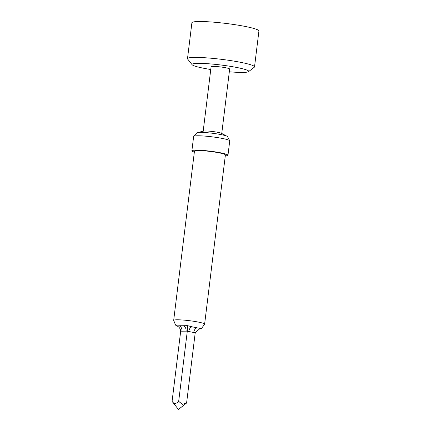 <?xml version="1.0" encoding="UTF-8"?>
<svg xmlns="http://www.w3.org/2000/svg" width="431" height="431" viewBox="0 0 431 431"><rect width="100%" height="100%" fill="white"/><g stroke="black" fill="none" stroke-linecap="round" stroke-linejoin="round"><path stroke-width="0.65" d="M229.324 71.788A28.57 2.936 -173 0 0 248.547 71.659A28.57 2.936 -173 0 0 238.553 67.834A28.57 2.936 -173 0 0 207.209 63.675A28.57 2.936 -173 0 0 192.14 64.736A28.57 2.936 -173 0 0 202.209 67.958A28.57 2.936 -173 0 0 210.759 69.51M192.14 64.736L187.63 59.031A33.763 3.47 7 0 1 187.496 58.654A33.763 3.47 7 0 1 206.999 57.889A33.763 3.47 7 0 1 242.486 62.694A33.763 3.47 7 0 1 254.522 66.88A33.763 3.47 7 0 1 254.301 67.214L248.547 71.659M187.496 58.654L191.903 22.751A33.763 3.47 7 0 1 211.405 21.992A33.763 3.47 7 0 1 246.893 26.792A33.763 3.47 7 0 1 258.929 30.984L254.522 66.88M229.707 140.743L227.476 136.589A15.457 1.589 -173 0 0 227.013 136.228A15.457 1.589 -173 0 0 221.992 134.79A15.457 1.589 -173 0 0 200.383 132.371A15.457 1.589 -173 0 0 197.414 132.592A15.457 1.589 -173 0 0 196.875 132.834L193.708 136.325A18.183 1.869 7 0 1 204.741 136.088A18.183 1.869 7 0 1 223.253 138.626A18.183 1.869 7 0 1 229.707 140.743A18.183 1.869 7 0 1 229.734 140.883L227.972 155.246A18.183 1.869 7 0 1 225.278 155.882M227.013 136.228L221.437 133.303A9.353 0.959 -173 0 0 218.398 132.436A9.353 0.959 -173 0 0 205.328 130.97A9.353 0.959 -173 0 0 203.529 131.105L197.414 132.592M176.758 325.863L178.935 325.836A4.676 3.61 -90.2 0 1 181.93 331.191L180.691 331.17L172.077 401.39C173.935 404.062 176.139 404.057 178.676 401.358L187.302 331.143L181.93 331.191M186.057 331.18A4.676 3.61 -90.2 0 0 183.062 325.82A10.387 1.067 -173 0 0 178.935 325.836L187.469 325.647L192.323 326.86A4.676 2.936 -78.2 0 0 188.783 331.482L187.302 331.143L187.469 325.647M194.343 152.084A18.183 1.869 7 0 1 191.881 150.812L193.643 136.455A18.183 1.869 7 0 1 193.708 136.325M191.881 150.812A18.183 1.869 7 0 1 202.381 150.403A18.183 1.869 7 0 1 221.491 152.989A18.183 1.869 7 0 1 227.972 155.246M173.682 320.368L194.462 151.13A15.586 1.6 7 0 1 203.459 150.775A15.586 1.6 7 0 1 219.837 152.994A15.586 1.6 7 0 1 225.397 154.928L204.612 324.166A15.586 1.6 7 0 0 199.057 322.232A15.586 1.6 7 0 0 182.679 320.017A15.586 1.6 7 0 0 173.682 320.368L175.579 325.141L177.367 326.213M172.077 401.39L178.445 409.45L186.596 403.012L182.378 404.31L178.676 401.358M203.19 131.191L211.098 66.757A9.353 0.959 7 0 1 216.502 66.546A9.353 0.959 7 0 1 226.329 67.877A9.353 0.959 7 0 1 229.658 69.035L221.749 133.47M195.216 332.797L199.817 328.659L200.69 328.406L197.269 327.889A10.387 1.067 -173 0 0 195.124 327.371A10.387 1.067 -173 0 0 192.323 326.86L197.269 327.889A4.676 2.936 -78.2 0 0 193.729 332.517L195.216 332.797L186.596 403.012M176.43 325.691C179.005 326.736 180.427 328.562 180.691 331.17M193.729 332.517L188.783 331.482M198.739 329.052L201.622 328.336L204.612 324.166"/></g></svg>
